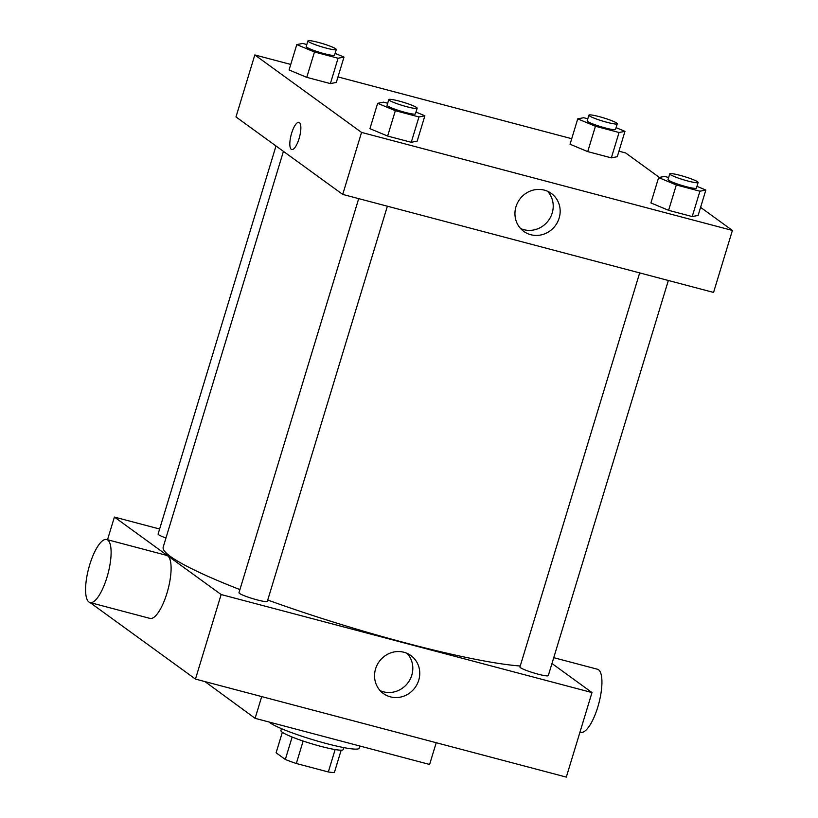 <?xml version="1.0" encoding="UTF-8"?>
<svg xmlns="http://www.w3.org/2000/svg" width="818" height="818" viewBox="0 0 818 818"><rect width="100%" height="100%" fill="white"/><g stroke="black" fill="none" stroke-linecap="round" stroke-linejoin="round"><path stroke-width="1.23" d="M335.135 749.554L328.325 771.967L296.32 763.511A31.841 3.579 16.9 0 1 285.318 759.472L276.106 752.785L282.333 732.304M328.325 771.967A31.841 3.579 16.9 0 0 334.398 772.448L341.167 750.178M343.887 747.621L343.304 749.544A32.597 3.671 -163.1 0 1 311.044 743.582A32.597 3.671 -163.1 0 1 280.911 730.597L281.494 728.664M303.141 741.057L296.32 763.511M292.138 737.028L285.318 759.472M269.142 722.038A47.424 5.337 16.9 0 0 317.108 740.975A47.424 5.337 16.9 0 0 359.194 748.225L359.859 746.016M204.96 681.588L255.104 718.327L429.614 764.462L436.219 742.713M261.709 696.588L255.104 718.327M551.976 663.51L591.987 692.56L566.312 777.1L195.461 679.083L90.052 602.569A32.597 10.021 -75.2 0 0 106.974 577.303A32.597 10.021 -75.2 0 0 106.677 539.512A32.597 10.021 -75.2 0 0 88.661 568.469A32.597 10.021 -75.2 0 0 90.011 602.549L150.001 618.408A32.597 10.021 104.8 0 0 166.964 593.152A32.597 10.021 104.8 0 0 166.667 555.371L106.677 539.512M591.987 692.56L221.146 594.543L114.408 517.068L107.516 539.737M114.408 517.068L159.622 529.011M668.347 280.482L548.295 675.607A14.816 1.667 -163.1 0 1 533.633 672.897A14.816 1.667 -163.1 0 1 519.941 666.987L639.676 272.905M276.003 145.982L158.099 534.021A14.816 1.667 16.9 0 0 165.962 537.999M387.374 206.218L267.333 601.342A14.816 1.667 -163.1 0 1 252.67 598.623A14.816 1.667 -163.1 0 1 238.968 592.723L358.703 198.641M520.238 666.005A198.58 22.331 -163.1 0 1 267.731 600.034M239.919 589.604A198.58 22.331 -163.1 0 1 163.201 547.089L283.427 151.371M375.585 668.848A23.446 22.158 -54 0 1 410.922 655.576A23.446 22.158 -54 0 1 415.084 687.57A23.446 22.158 -54 0 1 383.376 693.531A23.446 22.158 -54 0 1 375.585 668.848M221.146 594.543L195.461 679.083M380.166 690.648A23.446 22.158 126 0 0 408.141 682.529A23.446 22.158 126 0 0 407.19 653.418M553.745 657.682L597.498 669.247A32.597 10.021 104.8 0 1 598.848 703.327A32.597 10.021 104.8 0 1 580.831 732.284L579.993 732.059M700.586 207.353L732.396 230.441L713.562 292.435L342.722 194.408L235.983 116.933L254.817 54.939L290.748 64.438M337.977 76.923L571.721 138.702M618.95 151.187L625.658 152.956L659.359 177.424M415.984 112.076L424.879 115.788L417.17 141.146L411.249 142.301L387.63 136.054L369.94 128.661L377.65 103.303L383.57 102.148L387.691 103.242M616.077 127.639L624.972 131.35L617.273 156.708L611.343 157.864L587.733 151.616L570.044 144.224L577.743 118.866L583.663 117.71L587.784 118.804M732.396 230.441L361.556 132.414L254.817 54.939M335.114 53.364L344.01 57.086L336.3 82.444L330.38 83.6L306.76 77.352L289.071 69.959L296.781 44.601L302.701 43.446L306.822 44.54M696.946 186.34L705.842 190.052L698.143 215.41L692.212 216.566L668.603 210.328L650.913 202.925L658.613 177.567L664.533 176.422L668.654 177.506M361.556 132.414L342.722 194.408M559.134 218.13A23.446 22.158 -54 0 1 523.786 231.402A23.446 22.158 -54 0 1 519.624 199.408A23.446 22.158 -54 0 1 551.332 193.447A23.446 22.158 -54 0 1 559.134 218.13M291.75 149.561A14.08 4.325 104.8 0 1 291.28 149.336A14.08 4.325 104.8 0 1 291.382 134.04A14.08 4.325 104.8 0 1 298.938 122.332A14.08 4.325 104.8 0 1 299.521 137.056A14.08 4.325 104.8 0 1 291.74 149.561A14.08 4.325 104.8 0 1 291.28 149.326A14.08 4.325 104.8 0 1 291.382 134.04A14.08 4.325 104.8 0 1 298.938 122.332M547.6 191.289A23.446 22.158 -54 0 1 552.181 213.089A23.446 22.158 -54 0 1 520.575 228.519M705.842 190.052L699.922 191.207L676.312 184.96L658.613 177.567M669.758 173.866L668.05 179.5A14.816 1.667 16.9 0 0 681.742 185.41A14.816 1.667 16.9 0 0 696.404 188.12L698.122 182.486A14.816 1.667 16.9 0 0 697.57 181.78A14.816 1.667 16.9 0 0 682.202 175.931A14.816 1.667 16.9 0 0 669.758 173.866A14.816 1.667 16.9 0 0 683.459 179.766A14.816 1.667 16.9 0 0 698.122 182.486M698.143 215.41L692.212 216.566L668.603 210.328L650.913 202.925M699.922 191.207L692.212 216.566M676.312 184.96L668.603 210.328M424.879 115.788L418.959 116.943L395.339 110.696L377.65 103.303M388.795 99.602L387.078 105.236A14.816 1.667 16.9 0 0 400.779 111.146A14.816 1.667 16.9 0 0 415.442 113.855L417.149 108.221A14.816 1.667 16.9 0 0 416.607 107.516A14.816 1.667 16.9 0 0 401.229 101.657A14.816 1.667 16.9 0 0 388.795 99.602A14.816 1.667 16.9 0 0 402.487 105.502A14.816 1.667 16.9 0 0 417.149 108.221M417.17 141.146L411.249 142.301L387.63 136.054L369.94 128.661M418.959 116.943L411.249 142.301M395.339 110.696L387.63 136.054M624.972 131.35L619.052 132.506L595.432 126.258L577.743 118.866M588.888 115.164L587.181 120.798A14.816 1.667 16.9 0 0 600.872 126.698A14.816 1.667 16.9 0 0 615.535 129.418L617.253 123.784A14.816 1.667 16.9 0 0 616.7 123.078A14.816 1.667 16.9 0 0 601.332 117.219A14.816 1.667 16.9 0 0 588.888 115.164A14.816 1.667 16.9 0 0 602.59 121.064A14.816 1.667 16.9 0 0 617.253 123.784M617.273 156.708L611.343 157.864L587.733 151.616L570.044 144.224M619.052 132.506L611.343 157.864M595.432 126.258L587.733 151.616M344.01 57.086L338.079 58.242L314.47 51.994L296.781 44.601M307.926 40.9L306.208 46.534A14.816 1.667 16.9 0 0 319.91 52.434A14.816 1.667 16.9 0 0 334.572 55.154L336.28 49.52A14.816 1.667 16.9 0 0 335.738 48.814A14.816 1.667 16.9 0 0 320.359 42.955A14.816 1.667 16.9 0 0 307.926 40.9A14.816 1.667 16.9 0 0 321.617 46.8A14.816 1.667 16.9 0 0 336.28 49.52M336.3 82.444L330.38 83.6L306.76 77.352L289.071 69.959M338.079 58.242L330.38 83.6M314.47 51.994L306.76 77.352"/></g></svg>

